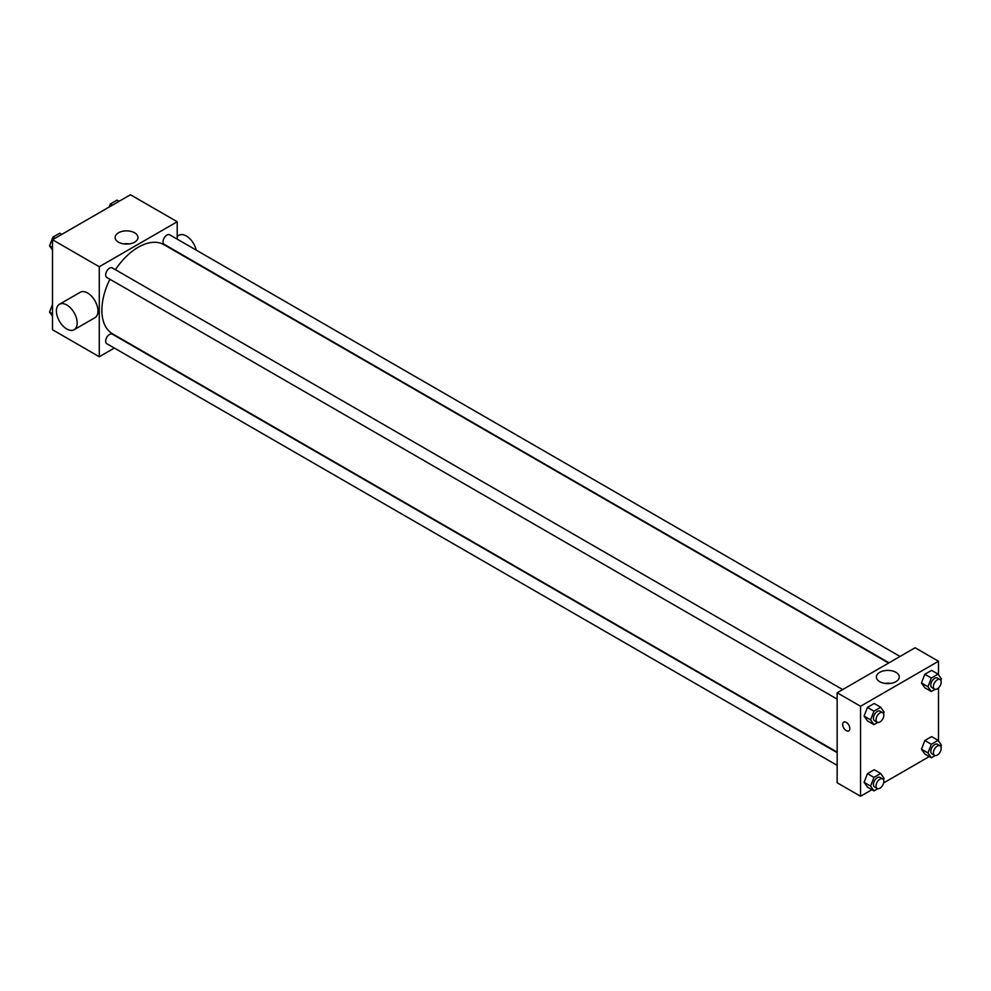 <?xml version="1.0" encoding="UTF-8"?>
<svg xmlns="http://www.w3.org/2000/svg" width="991" height="991" viewBox="0 0 991 991"><rect width="100%" height="100%" fill="white"/><g stroke="black" fill="none" stroke-linecap="round" stroke-linejoin="round"><path stroke-width="1.49" d="M114.337 348.052L99.273 356.748L52.511 329.743L52.511 239.735L130.453 194.744L177.216 221.736L177.216 239.141M109.914 279.251A51.445 29.705 120 0 0 101.875 310.245A51.445 29.705 120 0 0 112.528 333.794L837.16 752.157M888.605 663.053L163.973 244.69A51.445 29.705 120 0 0 115.427 269.701M99.273 356.748L99.273 266.74L177.216 221.736M900.039 656.451L169.684 234.793A5.512 3.184 120 0 0 165.435 236.267A5.512 3.184 120 0 0 163.032 241.804A5.512 3.184 120 0 0 164.172 244.331L889.014 662.818M837.16 752.64L112.317 334.153A5.512 3.184 120 0 0 108.069 335.627A5.512 3.184 120 0 0 105.665 341.177A5.512 3.184 120 0 0 106.805 343.704L837.16 765.362M837.16 699.126L106.805 277.455A5.512 3.184 -60 0 1 106.805 271.088A5.512 3.184 -60 0 1 112.317 267.904L842.672 689.575M99.273 266.74L52.511 239.735M118.462 242.163A11.446 6.603 180 0 1 115.117 237.493A11.446 6.603 180 0 1 126.551 230.878A11.446 6.603 180 0 1 137.997 237.493A11.446 6.603 180 0 1 130.936 243.588A11.446 6.603 180 0 1 118.462 242.163M59.448 304.262L80.234 292.258A14.692 8.485 60 0 1 91.556 296.198A14.692 8.485 60 0 1 97.973 310.988A14.692 8.485 60 0 1 94.925 317.727L74.152 329.718A14.692 8.485 60 0 1 59.448 321.233A14.692 8.485 60 0 1 59.448 304.262A14.692 8.485 60 0 1 70.77 308.201A14.692 8.485 60 0 1 77.187 322.992A14.692 8.485 60 0 1 74.152 329.718M196.23 250.104A14.692 8.485 -120 0 0 178.962 235.263L177.216 236.267M123.788 243.897A11.446 6.603 180 0 1 129.326 243.897M871.907 789.703L860.547 796.256L837.16 782.766L837.16 692.759L915.114 647.755L938.489 661.257L938.489 674.722M929.273 756.579L883.638 782.927M924.826 687.779L921.457 682.972L924.826 674.276L931.577 670.374L924.826 674.276L921.457 682.972L924.826 687.779L931.329 691.52L927.948 686.726L931.329 678.03L938.081 674.128L941.45 678.934L940.855 680.445M867.459 787.139L864.09 782.333L867.459 773.637L874.211 769.747L867.459 773.637L864.09 782.333L867.459 787.139L873.951 790.892L870.581 786.086L873.951 777.39L880.702 773.488L884.083 778.294L883.489 779.806M938.489 687.915L938.489 740.971M860.547 796.256L860.547 706.261L938.489 661.257M924.826 754.015L921.457 749.221L924.826 740.512L931.577 736.623L924.826 740.512L921.457 749.221L924.826 754.015L931.329 757.768L927.948 752.962L931.329 744.266L938.081 740.376L941.45 745.17L940.855 746.694M867.459 720.891L864.09 716.097L867.459 707.401L874.211 703.499L867.459 707.401L864.09 716.097L867.459 720.891L873.951 724.644L870.581 719.85L873.951 711.142L880.702 707.252L884.083 712.046L883.489 713.57M860.547 706.261L837.16 692.759M879.735 681.672A11.446 6.603 180 0 1 876.391 677.002A11.446 6.603 180 0 1 887.825 670.399A11.446 6.603 180 0 1 899.271 677.002A11.446 6.603 180 0 1 892.21 683.109A11.446 6.603 180 0 1 879.735 681.672M849.832 728.571A5.054 2.911 60 0 1 848.779 730.887A5.054 2.911 60 0 1 843.725 727.964A5.054 2.911 60 0 1 843.725 722.129A5.054 2.911 60 0 1 847.627 723.492A5.054 2.911 60 0 1 849.832 728.571M848.779 730.887A5.054 2.911 60 0 1 843.737 727.964A5.054 2.911 60 0 1 843.737 722.129M885.05 683.418A11.446 6.603 180 0 1 890.599 683.418M877.778 722.439L873.951 724.644M882.684 712.678L880.082 711.179A5.512 3.184 120 0 0 875.846 712.653A5.512 3.184 120 0 0 873.43 718.202A5.512 3.184 120 0 0 874.57 720.717L877.171 722.216A5.512 3.184 120 0 0 882.684 719.045A5.512 3.184 120 0 0 882.684 712.678A5.512 3.184 120 0 0 878.435 714.152A5.512 3.184 120 0 0 876.032 719.701A5.512 3.184 120 0 0 877.171 722.216M870.581 719.85L864.09 716.097M873.951 711.142L867.459 707.401M880.702 707.252L874.211 703.499M935.145 689.315L931.329 691.52M940.05 679.553L937.461 678.055A5.512 3.184 120 0 0 933.212 679.529A5.512 3.184 120 0 0 930.797 685.078A5.512 3.184 120 0 0 931.949 687.605L934.538 689.104A5.512 3.184 120 0 0 940.05 685.921A5.512 3.184 120 0 0 940.05 679.553A5.512 3.184 120 0 0 935.801 681.028A5.512 3.184 120 0 0 933.398 686.577A5.512 3.184 120 0 0 934.538 689.104M927.948 686.726L921.457 682.972M931.329 678.03L924.826 674.276M938.081 674.128L931.577 670.374M877.778 788.687L873.951 790.892M882.684 778.914L880.082 777.415A5.512 3.184 120 0 0 875.846 778.889A5.512 3.184 120 0 0 873.43 784.438A5.512 3.184 120 0 0 874.57 786.965L877.171 788.464A5.512 3.184 120 0 0 882.684 785.281A5.512 3.184 120 0 0 882.684 778.914A5.512 3.184 120 0 0 878.435 780.4A5.512 3.184 120 0 0 876.032 785.937A5.512 3.184 120 0 0 877.171 788.464M870.581 786.086L864.09 782.333M873.951 777.39L867.459 773.637M880.702 773.488L874.211 769.747M935.145 755.563L931.329 757.768M940.05 745.802L937.461 744.303A5.512 3.184 120 0 0 933.212 745.777A5.512 3.184 120 0 0 930.797 751.314A5.512 3.184 120 0 0 931.949 753.841L934.538 755.34A5.512 3.184 120 0 0 940.05 752.157A5.512 3.184 120 0 0 940.05 745.802A5.512 3.184 120 0 0 935.801 747.276A5.512 3.184 120 0 0 933.398 752.826A5.512 3.184 120 0 0 934.538 755.34M927.948 752.962L921.457 749.221M931.329 744.266L924.826 740.512M938.081 740.376L931.577 736.623M52.511 250.029L49.55 245.83L52.919 237.134L59.671 233.232L61.727 234.421M52.511 247.539L49.55 245.83M54.976 238.311L52.919 237.134M109.109 207.057L110.298 204.01L117.049 200.108L119.093 201.297M112.342 205.187L110.298 204.01M52.511 316.278L49.55 312.066L52.511 304.448M52.511 313.775L49.55 312.066"/></g></svg>

